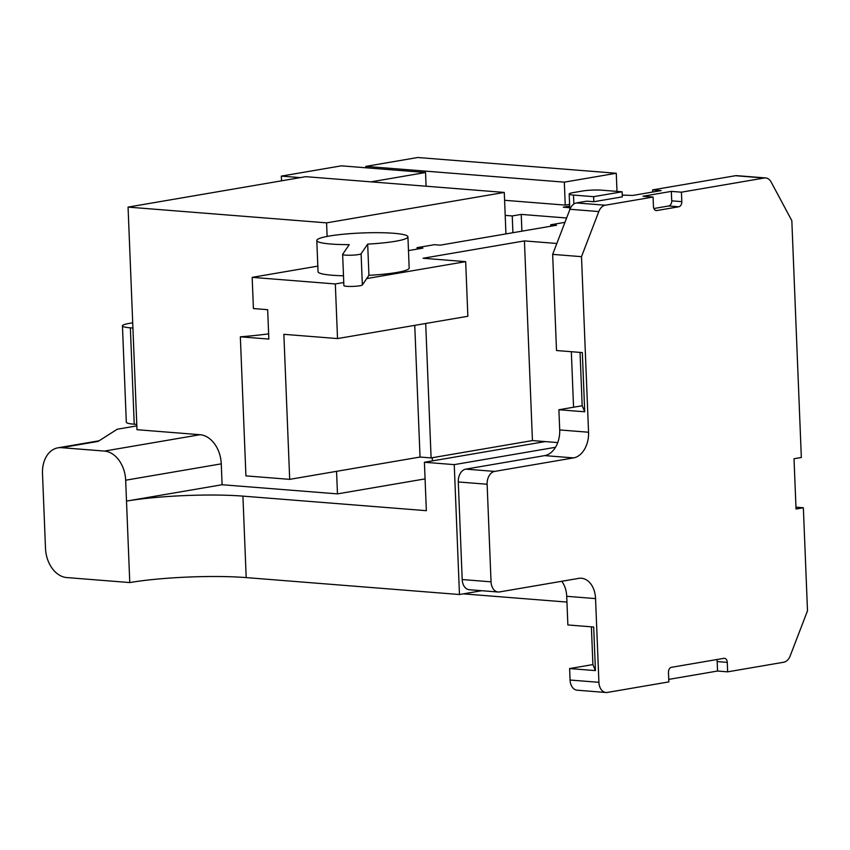 <?xml version="1.0" encoding="UTF-8"?>
<svg xmlns="http://www.w3.org/2000/svg" width="850" height="850" viewBox="0 0 850 850"><rect width="100%" height="100%" fill="white"/><g stroke="black" fill="none" stroke-linecap="round" stroke-linejoin="round"><path stroke-width="1.27" d="M128.063 207.102L326.581 222.859L504.284 192.429L305.756 176.673L128.063 207.102L136.999 429.707L200.048 434.711A27.774 19.879 -99.7 0 1 221.266 463.845L125.662 480.218A27.774 19.879 -99.7 0 0 104.433 451.074L61.519 447.674A27.774 19.879 -99.7 0 0 57.938 447.833A27.774 19.879 -99.7 0 0 42.5 473.609L45.507 548.431A27.774 19.879 -99.7 0 0 66.736 577.564L129.774 582.569A82.407 10.296 -2.3 0 1 246.192 577.596L459.467 594.522L481.748 590.707M550.768 226.238L550.704 224.772L564.952 222.339M550.704 224.772L556.569 225.239L440.247 245.151L434.382 244.694L417.042 247.658L422.918 248.126L408.478 250.591M317.815 266.114L252.163 277.355L335.325 283.953L343.761 282.508M343.921 285.504A9.254 1.158 -2.3 0 0 343.889 285.611A9.254 1.158 -2.3 0 0 352.75 286.408A9.254 1.158 -2.3 0 0 362.355 284.973L368.932 275.326A45.602 5.695 -2.3 0 0 409.179 268.037L407.926 236.831A45.602 5.695 -2.3 0 0 362.132 232.964A45.602 5.695 -2.3 0 0 316.795 240.486A45.602 5.695 -2.3 0 0 349.244 244.641L342.667 254.288A9.254 1.158 -2.3 0 0 342.635 254.394A9.254 1.158 -2.3 0 0 351.496 255.202A9.254 1.158 -2.3 0 0 361.101 253.768L367.678 244.109A45.602 5.695 -2.3 0 0 407.926 236.831M316.795 240.486L318.049 271.702A45.602 5.695 -2.3 0 0 343.485 275.783M366.711 278.577L465.672 261.641L423.077 258.262L524.429 240.911L556.835 243.482M221.266 463.845L222.105 484.734L337.461 493.882L336.558 471.336M326.581 222.859L327.123 236.438M61.519 447.674L98.111 441.405L117.268 429.218L136.85 425.871M335.325 283.953L337.524 338.576L283.868 334.316L289.691 479.358L245.926 475.883L240.348 336.812L268.844 339.076L267.665 309.697L253.417 308.561L252.163 277.355M417.106 249.114L417.042 247.658M569.606 204.361L565.239 205.105L564.326 182.155L616.271 173.262L417.743 157.505L365.797 166.398L564.326 182.155M504.592 200.292L565.239 205.105M504.284 192.429L505.941 233.909M616.994 191.388L616.271 173.262M337.524 338.576L467.861 316.264L465.672 261.641M573.559 407.235L571.327 351.709M414.747 325.359L420.038 457.045L431.099 457.916L532.44 440.576L524.429 240.911M532.44 440.576L557.749 442.584M431.099 457.916L425.701 323.478M555.496 447.291L454.251 464.631L459.467 594.522M125.662 480.218L129.774 582.569M420.038 457.045L289.691 479.358M365.861 167.779L365.797 166.398M136.786 424.416L134.226 424.214A25.468 3.177 177.7 0 1 126.31 422.237L122.442 325.848A25.468 3.177 177.7 0 1 132.706 322.873M132.919 328.036L130.358 327.824A25.468 3.177 177.7 0 1 122.442 325.848M222.105 484.734L126.501 501.096A82.407 10.296 177.7 0 1 242.919 496.124L426.349 510.68L424.405 462.262L454.251 464.631M425.074 478.89L337.461 493.882M432.406 460.891L432.278 457.714M545.19 441.586L424.405 462.262M367.678 244.109L368.932 275.326M566.939 602.076L463.335 593.863M268.642 333.859A92.597 11.571 177.7 0 1 240.348 336.812M569.681 206.114L563.295 207.198L569.744 207.719M566.621 218.004L521.231 214.402L512.242 215.942L505.197 215.379M521.9 231.179L521.231 214.402M281.531 180.827L281.339 176.109L341.381 165.835L425.542 172.518L370.983 181.857M426.094 186.224L425.542 172.518M281.339 176.109L300.284 177.618M512.922 232.719L512.242 215.942M668.748 679.384L717.549 671.032L727.643 671.84L783.732 662.235A11.571 7.948 94.5 0 0 790.192 655.892L807.5 610.799L803.356 507.748L796.036 509.012L794.017 458.745L801.338 457.491L791.828 220.66L771.152 182.059A11.571 7.948 94.5 0 0 765.659 177.937L736.812 175.653A11.571 7.948 94.5 0 0 735.441 175.716L652.598 189.901L661.151 190.581L632.782 195.436L622.253 195.096M652.598 189.901L652.683 192.026M591.388 626.822L592.896 664.572L569.617 668.557L570.074 680.032A11.571 7.948 94.5 0 0 577.129 690.2L605.965 692.495A11.571 7.948 94.5 0 0 607.346 692.431L668.844 681.902L668.472 672.446A4.633 3.177 94.5 0 1 671.468 667.314L723.892 658.336A4.633 3.177 94.5 0 1 724.444 658.314A4.633 3.177 94.5 0 1 727.271 662.384L727.643 671.84M561.722 581.283A23.152 15.906 94.5 0 1 566.716 596.307L567.864 624.952L593.683 627.003L595.436 670.607L592.896 664.572M558.896 409.743L582.186 405.758L584.715 411.793L558.896 409.743L559.704 429.941A23.152 15.906 94.5 0 1 544.691 455.611L465.789 469.126A11.571 7.948 94.5 0 0 458.277 481.961L462.198 579.541A11.571 7.948 94.5 0 0 469.253 589.719L498.089 592.004A11.571 7.948 94.5 0 0 499.471 591.94L578.691 578.383A23.152 15.906 94.5 0 1 581.442 578.255A23.152 15.906 94.5 0 1 595.553 598.602L598.91 682.316A11.571 7.948 94.5 0 0 605.965 692.495M582.186 405.758L580.04 352.399M573.867 204L573.506 195.075A13.887 1.732 177.7 0 1 569.192 193.991A13.887 1.732 177.7 0 1 573.006 192.642L582.378 191.038A13.887 1.732 177.7 0 1 602.002 190.198L622.115 191.792L622.317 196.849L593.831 201.726L586.787 201.163L576.428 202.938A11.571 7.948 94.5 0 0 569.968 209.27L552.659 254.373L556.516 350.529L582.335 352.58L584.715 411.793M765.659 177.937A11.571 7.948 94.5 0 0 764.278 178.001L681.434 192.185L671.341 191.388L642.982 196.244L653.076 197.041L605.264 205.222A11.571 7.948 94.5 0 0 598.804 211.565L581.496 256.668L588.551 432.225A23.152 15.906 94.5 0 1 573.537 457.906L494.626 471.41A11.571 7.948 94.5 0 0 487.124 484.245L491.045 581.836A11.571 7.948 94.5 0 0 498.089 592.004M681.434 192.185L681.817 201.641A4.633 3.177 -85.5 0 1 678.81 206.773L656.827 210.545A4.633 3.177 -85.5 0 1 656.274 210.566A4.633 3.177 -85.5 0 1 653.448 206.497L653.076 197.041M569.617 668.557L595.436 670.607M803.356 507.748L795.961 507.163M552.659 254.373L581.496 256.668M717.549 671.032L717.177 661.576A4.633 3.177 94.5 0 0 716.741 659.558M671.341 191.388L671.723 200.844A4.633 3.177 -85.5 0 1 668.716 205.976L653.884 208.516M573.506 195.075L593.629 196.669L622.115 191.792M593.831 201.726L593.629 196.669M200.048 434.711L104.433 451.074M130.358 327.824L134.226 424.214M242.919 496.124L246.192 577.596M361.101 253.768L362.355 284.973M576.428 202.938L605.264 205.222M735.441 175.716L764.278 178.001M570.074 680.032L598.91 682.316M566.716 596.307L595.553 598.602M569.968 209.27L598.804 211.565M559.704 429.941L588.551 432.225M465.789 469.126L494.626 471.41M544.691 455.611L573.537 457.906M462.198 579.541L491.045 581.836M458.277 481.961L487.124 484.245M717.177 661.576L727.271 662.384M655.732 210.449L656.827 210.545M671.723 200.844L681.817 201.641M668.716 205.976L678.81 206.773M342.635 254.394L343.889 285.611M57.938 447.833L99.089 440.789M569.192 193.991L569.819 209.674"/></g></svg>
